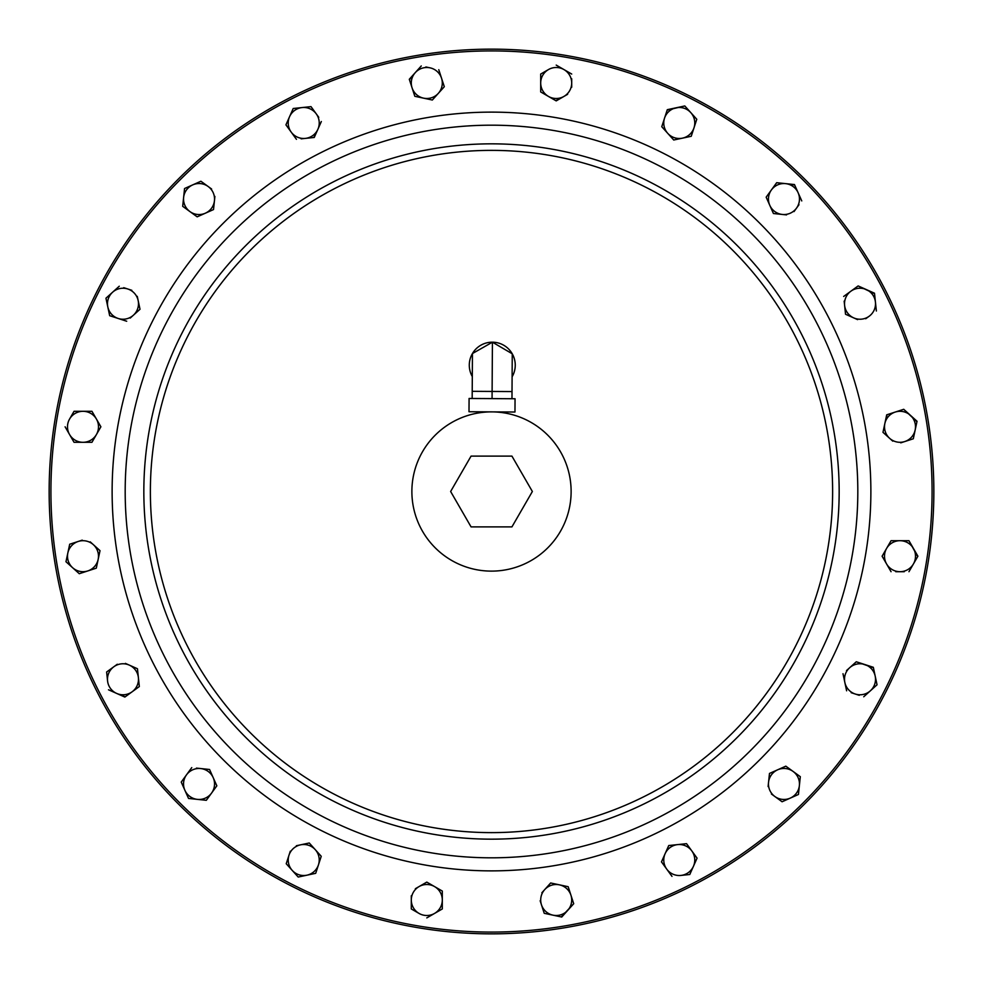 <?xml version="1.0" encoding="UTF-8"?>
<svg xmlns="http://www.w3.org/2000/svg" width="983" height="983" viewBox="0 0 983 983"><rect width="100%" height="100%" fill="white"/><g stroke="black" fill="none" stroke-linecap="round" stroke-linejoin="round"><path stroke-width="1.47" d="M512.106 376.784A22.99 22.99 0 0 0 492.422 342.182A22.99 22.99 0 0 0 472.295 376.538M472.442 353.548L492.422 342.182L492.065 398.606L515.055 398.754L514.969 412.024L469.002 411.742L469.088 398.471L472.172 398.484L472.442 353.548L492.422 342.182L512.254 353.794L511.971 398.729M492.422 342.182L512.254 353.794M492.065 398.606L472.172 398.484M491.5 571.123A79.623 79.623 0 0 0 571.123 491.5A79.623 79.623 0 0 0 491.5 411.877A79.623 79.623 0 0 0 411.877 491.5A79.623 79.623 0 0 0 491.5 571.123M491.5 49.15A442.35 442.35 0 0 1 933.85 491.5A442.35 442.35 0 0 1 491.5 933.85A442.35 442.35 0 0 1 49.15 491.5A442.35 442.35 0 0 1 491.5 49.15A442.35 442.35 0 0 1 933.85 491.5A442.35 442.35 0 0 1 491.5 933.85M304.656 843.979L309.264 842.996L312.41 846.486M318.087 852.802L321.232 856.291L318.467 864.807A15.495 15.495 0 0 1 292.209 870.385L286.225 863.738L288.99 855.222A15.495 15.495 0 0 1 315.248 849.644A15.495 15.495 0 0 1 318.467 864.807L321.232 856.291L309.264 842.996L296.35 845.736M315.85 872.879L318.467 864.807M290.304 851.192L288.99 855.222A15.495 15.495 0 0 0 292.209 870.385L297.898 876.701M851.192 692.696L855.222 694.01A15.495 15.495 0 0 1 849.644 667.752L846.486 670.59M852.802 664.913L856.291 661.768L873.408 667.74M875.177 676.046L873.322 667.297L856.291 661.768L849.644 667.752A15.495 15.495 0 0 1 875.177 676.046L877.045 684.795L875.177 676.046A15.495 15.495 0 0 1 870.385 690.791L877.045 684.795M863.738 696.775L870.385 690.791A15.495 15.495 0 0 1 855.222 694.01L859.265 695.325M842.996 673.736L846.621 690.803M844.852 682.497L843.095 674.191M131.808 290.304L127.778 288.99A15.495 15.495 0 0 1 138.148 300.503L140.004 309.264L136.514 312.41M130.198 318.087L133.356 315.248A15.495 15.495 0 0 1 107.823 306.954A15.495 15.495 0 0 1 112.615 292.209L105.955 298.205L112.615 292.209A15.495 15.495 0 0 1 127.778 288.99L123.735 287.675M126.266 321.097L109.678 315.703L105.955 298.205L109.678 315.703L126.709 321.232M138.148 300.503A15.495 15.495 0 0 1 133.356 315.248L140.004 309.264L137.264 296.35M678.344 139.021L673.736 140.004L667.752 133.356A15.495 15.495 0 0 1 676.046 107.823A15.495 15.495 0 0 1 690.791 112.615L684.795 105.955L696.775 119.262L695.325 123.735M664.913 130.198L661.768 126.709L664.533 118.193L661.768 126.709L673.736 140.004L682.497 138.148A15.495 15.495 0 0 1 667.752 133.356M667.15 110.121L684.795 105.955L667.297 109.678L664.533 118.193M692.696 131.808L691.246 136.281L682.497 138.148L691.246 136.281L694.01 127.778A15.495 15.495 0 0 1 682.497 138.148M886.482 435.481L882.98 432.336L883.963 427.728M885.732 419.422L887.145 414.679M900.76 442.854L904.79 441.539A15.495 15.495 0 0 1 884.847 423.575A15.495 15.495 0 0 1 895.218 412.061L903.721 409.297L916.93 421.719M915.161 430.026L917.028 421.265L903.721 409.297L895.218 412.061A15.495 15.495 0 0 1 915.161 430.026L913.305 438.774L904.79 441.539A15.495 15.495 0 0 0 915.161 430.026L913.305 438.774L908.833 440.224M895.218 412.061L886.703 414.826L882.98 432.336L892.785 441.158M435.481 96.518L432.336 100.02L423.575 98.153A15.495 15.495 0 0 1 415.281 72.619A15.495 15.495 0 0 1 430.026 67.839L425.872 66.955M419.422 97.268L414.826 96.297L412.061 87.782L414.826 96.297L432.336 100.02L438.32 93.36A15.495 15.495 0 0 1 423.575 98.153M409.432 79.709L415.281 72.619L409.297 79.279L412.061 87.782M442.854 82.24L444.304 86.713L441.158 90.215M96.518 547.519L100.02 550.664L99.037 555.272M82.24 540.146L78.21 541.461A15.495 15.495 0 0 1 98.153 559.425L96.297 568.174L98.153 559.425A15.495 15.495 0 0 1 87.782 570.939L79.279 573.703L65.972 561.735L66.955 557.128M67.839 552.974L65.972 561.735L79.279 573.703L87.782 570.939A15.495 15.495 0 0 1 67.839 552.974L69.695 544.226L78.21 541.461A15.495 15.495 0 0 0 67.839 552.974L69.695 544.226L74.167 542.776M98.153 559.425L100.02 550.664L90.215 541.842M547.519 886.482L550.664 882.98L555.272 883.963M563.578 885.732L568.174 886.703L573.703 903.721L561.281 916.93M540.146 900.76L541.461 904.79A15.495 15.495 0 0 0 552.974 915.161L544.226 913.305L542.776 908.833M552.974 915.161L561.735 917.028L573.703 903.721L568.174 886.703L550.664 882.98L544.68 889.64A15.495 15.495 0 0 1 570.939 895.218A15.495 15.495 0 0 1 552.974 915.161L544.226 913.305L541.461 904.79A15.495 15.495 0 0 1 544.68 889.64L541.842 892.785M133.16 666.83L137.46 668.747L137.952 673.429M117.309 664.238L113.868 666.732A15.495 15.495 0 0 1 138.394 677.643L139.328 686.552L132.091 691.811A15.495 15.495 0 0 1 107.565 680.887L106.631 671.991L110.44 669.226M125.222 696.8L116.682 693.433L124.853 697.07L139.328 686.552L138.394 677.643A15.495 15.495 0 0 1 132.091 691.811M138.394 677.643L137.46 668.747L125.406 663.378M666.83 849.84L668.747 845.54L673.429 845.048M681.87 844.164L686.552 843.672L697.07 858.147L693.433 866.318A15.495 15.495 0 0 1 680.887 875.435L689.341 874.551M664.238 865.691L661.473 861.894L663.378 857.594M316.17 133.16L313.798 137.509M301.13 138.836L305.357 138.394A15.495 15.495 0 0 1 289.567 116.682L293.217 108.499L311.009 106.631L313.774 110.44M318.762 117.309L316.268 113.868A15.495 15.495 0 0 0 302.113 107.565L293.217 108.499L286.114 124.436M289.567 116.682A15.495 15.495 0 0 1 302.113 107.565L311.009 106.631L316.268 113.868A15.495 15.495 0 0 1 317.89 129.289L321.343 121.523M849.84 316.17L845.54 314.253L845.048 309.571M844.164 301.13L844.606 305.357A15.495 15.495 0 0 1 850.909 291.189L858.147 285.93L874.551 293.659M865.691 318.762L869.132 316.268A15.495 15.495 0 0 0 875.435 302.113L876.32 310.554M869.132 316.268A15.495 15.495 0 0 1 853.711 317.89L857.594 319.622M778.118 214.011L773.437 213.52L771.52 209.232M768.067 201.466L766.162 197.178L771.422 189.928A15.495 15.495 0 0 1 785.577 183.624L794.657 184.976M776.41 183.059L777.135 182.74M794.006 211.591L798.995 204.722M801.759 200.913L794.473 184.558L785.577 183.624A15.495 15.495 0 0 1 796.5 208.15A15.495 15.495 0 0 1 782.333 214.454L786.56 214.896M214.011 204.882L213.52 209.563L209.232 211.48M201.466 214.933L197.178 216.838L189.928 211.578A15.495 15.495 0 0 1 192.742 184.878L184.558 188.527L200.913 181.241L208.15 186.5A15.495 15.495 0 0 1 205.349 213.2A15.495 15.495 0 0 1 189.928 211.578L197.178 216.838L213.52 209.563L214.896 196.44M186.5 209.084L182.691 206.319L184.558 188.527L182.691 206.319L189.928 211.578M211.591 188.994L208.15 186.5A15.495 15.495 0 0 0 192.742 184.878L200.913 181.241L208.15 186.5M768.989 778.118L769.48 773.437L773.768 771.52M781.534 768.067L785.822 766.162L793.072 771.422A15.495 15.495 0 0 1 790.258 798.122L782.087 801.759L774.85 796.5A15.495 15.495 0 0 1 777.651 769.8A15.495 15.495 0 0 1 793.072 771.422L785.822 766.162L769.48 773.437L768.104 786.56M796.5 773.916L800.309 776.681L799.376 785.577L800.309 776.681L793.072 771.422M771.409 794.006L774.85 796.5A15.495 15.495 0 0 0 790.258 798.122L798.024 794.657M204.882 768.989L209.563 769.48L211.48 773.768M214.933 781.534L216.838 785.822L206.319 800.309L188.527 798.442L181.241 782.087L184.005 778.278M191.759 767.612L186.5 774.85A15.495 15.495 0 0 1 200.667 768.546L196.44 768.104M571.701 87.241L571.701 82.99A15.495 15.495 0 0 1 563.947 96.42L555.8 100.659M544.779 94.294L540.699 91.947L540.699 74.044L548.453 69.572A15.495 15.495 0 0 1 563.947 69.572L571.307 73.823M571.701 74.044L563.947 69.572A15.495 15.495 0 0 1 571.701 82.99L571.701 78.751M563.947 96.42A15.495 15.495 0 0 1 548.453 96.42L556.206 100.893L567.633 94.294M895.759 571.701L900.01 571.701A15.495 15.495 0 0 1 886.58 563.947L882.107 556.206L886.58 548.453A15.495 15.495 0 0 1 913.428 548.453A15.495 15.495 0 0 1 913.428 563.947L909.177 571.307M888.706 544.779L891.053 540.699L908.956 540.699L917.68 556.599M908.956 571.701L913.428 563.947A15.495 15.495 0 0 1 900.01 571.701L904.249 571.701M98.546 422.727L100.893 426.794L98.546 430.873M94.294 438.221L91.947 442.301L74.044 442.301L69.572 434.547A15.495 15.495 0 0 1 69.572 419.053L74.044 411.299L78.751 411.299M87.241 411.299L91.947 411.299L94.294 415.367M411.299 895.759L411.299 900.01A15.495 15.495 0 0 1 419.053 886.58L426.794 882.107L434.547 886.58A15.495 15.495 0 0 1 434.547 913.428A15.495 15.495 0 0 1 419.053 913.428L411.299 908.956L411.299 904.249M438.221 888.706L442.301 891.053L442.301 908.956L426.794 917.901L442.301 908.956L442.301 891.053L426.794 882.107L419.053 886.58A15.495 15.495 0 0 1 434.547 886.58M419.053 886.58L415.367 888.706M411.299 900.01A15.495 15.495 0 0 0 419.053 913.428L411.299 908.956L411.299 900.01M82.99 442.301A15.495 15.495 0 0 1 69.572 434.547L74.044 442.301L91.947 442.301L96.42 434.547A15.495 15.495 0 0 1 82.99 442.301M96.42 419.053A15.495 15.495 0 0 1 96.42 434.547L100.893 426.794L91.947 411.299L82.99 411.299A15.495 15.495 0 0 1 96.42 419.053M82.99 411.299A15.495 15.495 0 0 0 69.572 419.053L74.044 411.299L82.99 411.299M65.099 426.794L69.572 434.547M886.58 563.947A15.495 15.495 0 0 1 886.58 548.453L882.107 556.206L891.053 571.701M913.428 563.947L917.901 556.206L908.956 540.699L891.053 540.699L886.58 548.453M540.699 82.99A15.495 15.495 0 0 1 548.453 69.572L540.699 74.044L540.699 91.947L548.453 96.42A15.495 15.495 0 0 1 540.699 82.99M563.947 69.572L556.206 65.099M211.578 793.072A15.495 15.495 0 0 1 184.878 790.258L188.527 798.442L206.319 800.309L216.838 785.822L213.2 777.651A15.495 15.495 0 0 1 211.578 793.072M200.667 768.546A15.495 15.495 0 0 1 213.2 777.651L209.563 769.48L200.667 768.546M186.5 774.85A15.495 15.495 0 0 0 184.878 790.258L181.241 782.087L186.5 774.85M774.85 796.5L782.087 801.759L790.258 798.122M798.442 794.473L799.376 785.577M769.8 205.349A15.495 15.495 0 0 1 771.422 189.928L766.162 197.178L773.437 213.52L782.333 214.454A15.495 15.495 0 0 1 769.8 205.349M785.577 183.624L776.681 182.691L771.422 189.928M850.909 291.189A15.495 15.495 0 0 1 875.435 302.113L874.501 293.217L858.147 285.93L843.672 296.448M853.711 317.89A15.495 15.495 0 0 1 844.606 305.357L845.54 314.253L853.711 317.89M876.369 311.009L875.435 302.113M317.89 129.289A15.495 15.495 0 0 1 305.357 138.394L314.253 137.46L317.89 129.289M285.93 124.853L296.448 139.328M691.811 850.909A15.495 15.495 0 0 1 693.433 866.318L697.07 858.147L686.552 843.672L677.643 844.606A15.495 15.495 0 0 1 691.811 850.909M665.11 853.711A15.495 15.495 0 0 1 677.643 844.606L668.747 845.54L665.11 853.711L661.473 861.894L666.732 869.132A15.495 15.495 0 0 1 665.11 853.711M671.991 876.369L666.732 869.132A15.495 15.495 0 0 0 680.887 875.435M689.783 874.501L693.433 866.318M113.868 666.732A15.495 15.495 0 0 0 107.565 680.887L106.631 671.991L113.868 666.732M108.499 689.783L116.682 693.433M87.782 570.939L96.297 568.174M438.774 69.695L441.539 78.21A15.495 15.495 0 0 1 438.32 93.36L444.304 86.713L441.539 78.21A15.495 15.495 0 0 0 430.026 67.839M421.265 65.972L415.281 72.619M694.01 127.778A15.495 15.495 0 0 0 690.791 112.615L696.775 119.262L694.01 127.778M119.262 286.225L112.615 292.209M288.99 855.222L286.225 863.738L292.209 870.385M298.205 877.045L315.703 873.322M511.934 526.888L532.368 491.5L511.934 456.112L471.066 456.112L450.632 491.5L471.066 526.888L511.934 526.888M512.02 391.566L472.209 391.32M491.5 50.919A440.581 440.581 0 0 1 932.081 491.5A440.581 440.581 0 0 1 491.5 932.081A440.581 440.581 0 0 1 50.919 491.5A440.581 440.581 0 0 1 491.5 50.919M491.5 857.815A366.315 366.315 0 0 1 125.185 491.5A366.315 366.315 0 0 1 491.5 125.185A366.315 366.315 0 0 1 857.815 491.5A366.315 366.315 0 0 1 491.5 857.815M491.5 870.877A379.377 379.377 0 0 1 112.123 491.5A379.377 379.377 0 0 1 491.5 112.123A379.377 379.377 0 0 1 870.877 491.5A379.377 379.377 0 0 1 491.5 870.877M491.5 143.837A347.663 347.663 0 0 1 839.163 491.5A347.663 347.663 0 0 1 491.5 839.163A347.663 347.663 0 0 1 143.837 491.5A347.663 347.663 0 0 1 491.5 143.837M491.5 150.374A341.126 341.126 0 0 1 832.626 491.5A341.126 341.126 0 0 1 491.5 832.626A341.126 341.126 0 0 1 150.374 491.5A341.126 341.126 0 0 1 491.5 150.374"/></g></svg>
